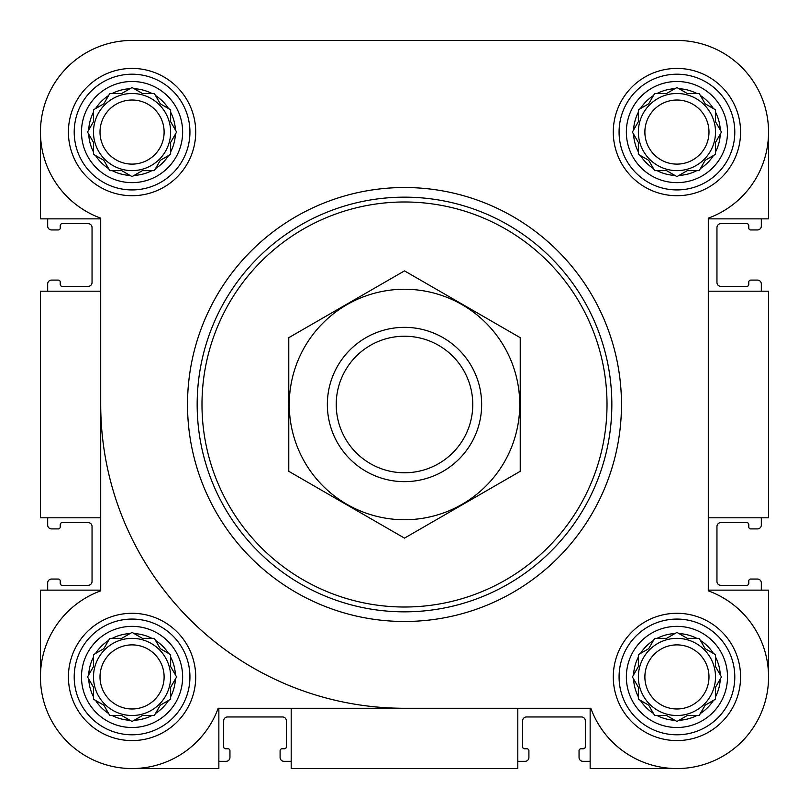 <?xml version="1.0" encoding="UTF-8"?>
<svg xmlns="http://www.w3.org/2000/svg" width="809" height="809" viewBox="0 0 809 809"><rect width="100%" height="100%" fill="white"/><g stroke="black" fill="none" stroke-linecap="round" stroke-linejoin="round"><path stroke-width="1.21" d="M638.362 687.276L638.362 696.812A43.393 43.393 0 0 1 633.589 679.004L638.362 687.276L638.362 699.209L648.697 705.175L653.47 713.437A43.393 43.393 0 0 1 640.435 700.402M666.596 715.51L674.868 720.283A43.393 43.393 0 0 1 657.05 715.51L666.596 715.51L676.931 721.476L687.276 715.51L696.812 715.51A43.393 43.393 0 0 1 679.004 720.283M705.175 705.175L713.437 700.402A43.393 43.393 0 0 1 700.402 713.437L705.175 705.175M715.51 687.276L720.283 679.004A43.393 43.393 0 0 1 715.51 696.812L715.51 687.276L721.476 676.931L715.51 666.596L715.51 657.05A43.393 43.393 0 0 1 720.283 674.868M705.175 648.697L700.402 640.435A43.393 43.393 0 0 1 713.437 653.47L705.175 648.697M687.276 638.362L679.004 633.589A43.393 43.393 0 0 1 696.812 638.362L687.276 638.362L676.931 632.395L666.596 638.362L657.05 638.362A43.393 43.393 0 0 1 674.868 633.589M648.697 648.697L640.435 653.47A43.393 43.393 0 0 1 653.47 640.435L648.697 648.697L647.331 649.485M93.49 687.276L93.49 696.812A43.393 43.393 0 0 1 88.717 679.004L93.49 687.276L93.49 699.209L103.825 705.175L108.598 713.437A43.393 43.393 0 0 1 95.563 700.402M121.724 715.51L129.996 720.283A43.393 43.393 0 0 1 112.188 715.51L121.724 715.51L132.069 721.476L142.404 715.51L151.95 715.51A43.393 43.393 0 0 1 134.132 720.283M160.303 705.175L168.565 700.402A43.393 43.393 0 0 1 155.53 713.437L160.303 705.175M170.638 687.276L175.411 679.004A43.393 43.393 0 0 1 170.638 696.812L170.638 687.276L176.605 676.931L170.638 666.596L170.638 657.05A43.393 43.393 0 0 1 175.411 674.868M160.303 648.697L155.53 640.435A43.393 43.393 0 0 1 168.565 653.47L160.303 648.697M142.404 638.362L134.132 633.589A43.393 43.393 0 0 1 151.95 638.362L142.404 638.362L132.069 632.395L121.724 638.362L112.188 638.362A43.393 43.393 0 0 1 129.996 633.589M103.825 648.697L95.563 653.47A43.393 43.393 0 0 1 108.598 640.435L103.825 648.697M93.49 142.404L93.49 151.95A43.393 43.393 0 0 1 88.717 134.132L93.49 142.404L93.49 154.337L103.825 160.303L108.598 168.565A43.393 43.393 0 0 1 95.563 155.53M121.724 170.638L129.996 175.411A43.393 43.393 0 0 1 112.188 170.638L121.724 170.638L132.069 176.605L142.404 170.638L151.95 170.638A43.393 43.393 0 0 1 134.132 175.411M160.303 160.303L168.565 155.53A43.393 43.393 0 0 1 155.53 168.565L160.303 160.303M170.638 142.404L175.411 134.132A43.393 43.393 0 0 1 170.638 151.95L170.638 142.404L176.605 132.069L170.638 121.724L170.638 112.188A43.393 43.393 0 0 1 175.411 129.996M160.303 103.825L155.53 95.563A43.393 43.393 0 0 1 168.565 108.598L160.303 103.825M142.404 93.49L134.132 88.717A43.393 43.393 0 0 1 151.95 93.49L142.404 93.49L132.069 87.524L121.724 93.49L112.188 93.49A43.393 43.393 0 0 1 129.996 88.717M103.825 103.825L95.563 108.598A43.393 43.393 0 0 1 108.598 95.563L103.825 103.825M638.362 142.404L638.362 151.95A43.393 43.393 0 0 1 633.589 134.132L638.362 142.404L638.362 154.337L648.697 160.303L653.47 168.565A43.393 43.393 0 0 1 640.435 155.53M666.596 170.638L674.868 175.411A43.393 43.393 0 0 1 657.05 170.638L666.596 170.638L676.931 176.605L687.276 170.638L696.812 170.638A43.393 43.393 0 0 1 679.004 175.411M705.175 160.303L713.437 155.53A43.393 43.393 0 0 1 700.402 168.565L705.175 160.303M715.51 142.404L720.283 134.132A43.393 43.393 0 0 1 715.51 151.95L715.51 142.404L721.476 132.069L715.51 121.724L715.51 112.188A43.393 43.393 0 0 1 720.283 129.996M705.175 103.825L700.402 95.563A43.393 43.393 0 0 1 713.437 108.598L705.175 103.825M687.276 93.49L679.004 88.717A43.393 43.393 0 0 1 696.812 93.49L687.276 93.49L676.931 87.524L666.596 93.49L657.05 93.49A43.393 43.393 0 0 1 674.868 88.717M648.697 103.825L640.435 108.598A43.393 43.393 0 0 1 653.47 95.563L648.697 103.825L647.331 104.614M246.34 40.45L132.069 40.45A91.619 91.619 0 0 0 100.72 218.157L100.72 590.843A91.619 91.619 0 0 0 67.278 741.722A91.619 91.619 0 0 0 218.157 708.279L590.843 708.279A91.619 91.619 0 0 0 741.722 741.722A91.619 91.619 0 0 0 708.279 590.843L708.279 218.157A91.619 91.619 0 0 0 676.931 40.45L581.277 40.45M420.599 40.45L323.489 40.45M40.45 132.069L40.45 218.855L100.72 218.855M590.145 708.279L590.145 768.55L676.931 768.55M517.811 708.279L517.811 768.55L291.189 768.55L291.189 708.279M708.279 218.855L768.55 218.855L768.55 132.069M708.279 291.189L768.55 291.189L768.55 517.811L708.279 517.811M100.72 590.145L40.45 590.145L40.45 676.931M676.931 40.45L132.069 40.45M68.421 132.069A63.648 63.648 0 0 1 163.893 76.946A63.648 63.648 0 0 1 163.893 187.182A63.648 63.648 0 0 1 68.421 132.069M68.421 676.931A63.648 63.648 0 0 1 163.893 621.818A63.648 63.648 0 0 1 163.893 732.054A63.648 63.648 0 0 1 68.421 676.931M613.283 676.931A63.648 63.648 0 0 1 708.755 621.818A63.648 63.648 0 0 1 708.755 732.054A63.648 63.648 0 0 1 613.283 676.931M613.283 132.069A63.648 63.648 0 0 1 708.755 76.946A63.648 63.648 0 0 1 708.755 187.182A63.648 63.648 0 0 1 613.283 132.069M218.855 708.279L218.855 768.55L132.069 768.55M708.279 590.145L768.55 590.145L768.55 676.931M100.72 291.189L40.45 291.189L40.45 517.811L100.72 517.811M47.68 218.855L47.68 226.095A3.853 3.853 0 0 0 51.543 229.948L58.288 229.948A1.931 1.931 0 0 0 60.22 228.017L60.22 225.61A1.931 1.931 0 0 1 62.151 223.678L88.191 223.678A3.853 3.853 0 0 1 92.044 227.541L92.044 282.503A3.853 3.853 0 0 1 88.191 286.366L62.151 286.366A1.931 1.931 0 0 1 60.22 284.434L60.22 282.028A1.931 1.931 0 0 0 58.288 280.096L51.543 280.096A3.853 3.853 0 0 0 47.68 283.949L47.68 291.189M47.68 517.811L47.68 525.051A3.853 3.853 0 0 0 51.543 528.904L58.288 528.904A1.931 1.931 0 0 0 60.22 526.972L60.22 524.566A1.931 1.931 0 0 1 62.151 522.634L88.191 522.634A3.853 3.853 0 0 1 92.044 526.497L92.044 581.459A3.853 3.853 0 0 1 88.191 585.322L62.151 585.322A1.931 1.931 0 0 1 60.22 583.39L60.22 580.983A1.931 1.931 0 0 0 58.288 579.052L51.543 579.052A3.853 3.853 0 0 0 47.68 582.905L47.68 590.145M761.32 590.145L761.32 582.905A3.853 3.853 0 0 0 757.457 579.052L750.712 579.052A1.931 1.931 0 0 0 748.78 580.983L748.78 583.39A1.931 1.931 0 0 1 746.849 585.322L720.809 585.322A3.853 3.853 0 0 1 716.956 581.459L716.956 526.497A3.853 3.853 0 0 1 720.809 522.634L746.849 522.634A1.931 1.931 0 0 1 748.78 524.566L748.78 526.972A1.931 1.931 0 0 0 750.712 528.904L757.457 528.904A3.853 3.853 0 0 0 761.32 525.051L761.32 517.811M761.32 291.189L761.32 283.949A3.853 3.853 0 0 0 757.457 280.096L750.712 280.096A1.931 1.931 0 0 0 748.78 282.028L748.78 284.434A1.931 1.931 0 0 1 746.849 286.366L720.809 286.366A3.853 3.853 0 0 1 716.956 282.503L716.956 227.541A3.853 3.853 0 0 1 720.809 223.678L746.849 223.678A1.931 1.931 0 0 1 748.78 225.61L748.78 228.017A1.931 1.931 0 0 0 750.712 229.948L757.457 229.948A3.853 3.853 0 0 0 761.32 226.095L761.32 218.855M218.855 761.32L226.095 761.32A3.853 3.853 0 0 0 229.948 757.457L229.948 750.712A1.931 1.931 0 0 0 228.017 748.78L225.61 748.78A1.931 1.931 0 0 1 223.678 746.849L223.678 720.809A3.853 3.853 0 0 1 227.541 716.956L282.503 716.956A3.853 3.853 0 0 1 286.366 720.809L286.366 746.849A1.931 1.931 0 0 1 284.434 748.78L282.028 748.78A1.931 1.931 0 0 0 280.096 750.712L280.096 757.457A3.853 3.853 0 0 0 283.949 761.32L291.189 761.32M517.811 761.32L525.051 761.32A3.853 3.853 0 0 0 528.904 757.457L528.904 750.712A1.931 1.931 0 0 0 526.972 748.78L524.566 748.78A1.931 1.931 0 0 1 522.634 746.849L522.634 720.809A3.853 3.853 0 0 1 526.497 716.956L581.459 716.956A3.853 3.853 0 0 1 585.322 720.809L585.322 746.849A1.931 1.931 0 0 1 583.39 748.78L580.983 748.78A1.931 1.931 0 0 0 579.052 750.712L579.052 757.457A3.853 3.853 0 0 0 582.905 761.32L590.145 761.32M626.358 132.069A50.583 50.583 0 0 1 702.222 88.262A50.583 50.583 0 0 1 702.222 175.866A50.583 50.583 0 0 1 626.358 132.069M638.362 121.724L633.589 129.996A43.393 43.393 0 0 1 638.362 112.188L638.362 121.724L632.395 132.069L633.589 134.132M640.435 108.598L638.362 109.791L638.362 112.188M666.596 93.49L654.663 93.49L653.47 95.563M700.402 95.563L699.209 93.49L696.812 93.49M715.51 121.724L715.51 109.791L713.437 108.598M713.437 155.53L715.51 154.337L715.51 151.95M687.276 170.638L699.209 170.638L700.402 168.565M653.47 168.565L654.663 170.638L657.05 170.638M619.077 132.069A57.864 57.864 0 0 1 705.863 81.952A57.864 57.864 0 0 1 705.863 182.177A57.864 57.864 0 0 1 619.077 132.069M81.487 132.069A50.583 50.583 0 0 1 157.35 88.262A50.583 50.583 0 0 1 157.35 175.866A50.583 50.583 0 0 1 81.487 132.069M93.49 121.724L88.717 129.996A43.393 43.393 0 0 1 93.49 112.188L93.49 121.724L87.524 132.069L88.717 134.132M95.563 108.598L93.49 109.791L93.49 112.188M121.724 93.49L109.791 93.49L108.598 95.563M155.53 95.563L154.337 93.49L151.95 93.49M170.638 121.724L170.638 109.791L168.565 108.598M168.565 155.53L170.638 154.337L170.638 151.95M142.404 170.638L154.337 170.638L155.53 168.565M108.598 168.565L109.791 170.638L112.188 170.638M74.206 132.069A57.864 57.864 0 0 1 161.001 81.952A57.864 57.864 0 0 1 161.001 182.177A57.864 57.864 0 0 1 74.206 132.069M81.487 676.931A50.583 50.583 0 0 1 157.35 633.134A50.583 50.583 0 0 1 157.35 720.738A50.583 50.583 0 0 1 81.487 676.931M93.49 666.596L88.717 674.868A43.393 43.393 0 0 1 93.49 657.05L93.49 666.596L87.524 676.931L88.717 679.004M95.563 653.47L93.49 654.663L93.49 657.05M121.724 638.362L109.791 638.362L108.598 640.435M155.53 640.435L154.337 638.362L151.95 638.362M170.638 666.596L170.638 654.663L168.565 653.47M168.565 700.402L170.638 699.209L170.638 696.812M142.404 715.51L154.337 715.51L155.53 713.437M108.598 713.437L109.791 715.51L112.188 715.51M74.206 676.931A57.864 57.864 0 0 1 161.001 626.823A57.864 57.864 0 0 1 161.001 727.048A57.864 57.864 0 0 1 74.206 676.931M626.358 676.931A50.583 50.583 0 0 1 702.222 633.134A50.583 50.583 0 0 1 702.222 720.738A50.583 50.583 0 0 1 626.358 676.931M638.362 666.596L633.589 674.868A43.393 43.393 0 0 1 638.362 657.05L638.362 666.596L632.395 676.931L633.589 679.004M640.435 653.47L638.362 654.663L638.362 657.05M666.596 638.362L654.663 638.362L653.47 640.435M700.402 640.435L699.209 638.362L696.812 638.362M715.51 666.596L715.51 654.663L713.437 653.47M713.437 700.402L715.51 699.209L715.51 696.812M687.276 715.51L699.209 715.51L700.402 713.437M653.47 713.437L654.663 715.51L657.05 715.51M619.077 676.931A57.864 57.864 0 0 1 705.863 626.823A57.864 57.864 0 0 1 705.863 727.048A57.864 57.864 0 0 1 619.077 676.931M647.331 159.515L648.697 160.303M715.51 132.069A38.579 38.579 0 0 0 676.931 93.49A38.579 38.579 0 0 0 638.362 132.069A38.579 38.579 0 0 0 676.931 170.638A38.579 38.579 0 0 0 715.51 132.069M644.884 132.069A32.047 32.047 0 0 1 692.959 104.31A32.047 32.047 0 0 1 692.959 159.818A32.047 32.047 0 0 1 644.884 132.069M170.638 132.069A38.579 38.579 0 0 0 132.069 93.49A38.579 38.579 0 0 0 93.49 132.069A38.579 38.579 0 0 0 132.069 170.638A38.579 38.579 0 0 0 170.638 132.069M170.638 676.931A38.579 38.579 0 0 0 132.069 638.362A38.579 38.579 0 0 0 93.49 676.931A38.579 38.579 0 0 0 132.069 715.51A38.579 38.579 0 0 0 170.638 676.931M647.331 704.386L648.697 705.175M715.51 676.931A38.579 38.579 0 0 0 676.931 638.362A38.579 38.579 0 0 0 638.362 676.931A38.579 38.579 0 0 0 676.931 715.51A38.579 38.579 0 0 0 715.51 676.931M100.013 132.069A32.047 32.047 0 0 1 148.087 104.31A32.047 32.047 0 0 1 148.087 159.818A32.047 32.047 0 0 1 100.013 132.069M100.013 676.931A32.047 32.047 0 0 1 148.087 649.182A32.047 32.047 0 0 1 148.087 704.69A32.047 32.047 0 0 1 100.013 676.931M644.884 676.931A32.047 32.047 0 0 1 692.959 649.182A32.047 32.047 0 0 1 692.959 704.69A32.047 32.047 0 0 1 644.884 676.931M201.987 404.5A202.513 202.513 0 0 1 505.756 229.119A202.513 202.513 0 0 1 505.756 579.881A202.513 202.513 0 0 1 201.987 404.5M197.163 404.5A207.337 207.337 0 0 1 508.173 224.942A207.337 207.337 0 0 1 508.173 584.058A207.337 207.337 0 0 1 197.163 404.5M187.516 404.5A216.984 216.984 0 0 1 512.987 216.59A216.984 216.984 0 0 1 512.987 592.41A216.984 216.984 0 0 1 187.516 404.5M404.5 708.279A303.779 303.779 0 0 1 100.72 404.5M336.22 404.5A68.28 68.28 0 0 1 438.64 345.372A68.28 68.28 0 0 1 438.64 463.628A68.28 68.28 0 0 1 336.22 404.5M327.352 404.5A77.148 77.148 0 0 1 443.079 337.687A77.148 77.148 0 0 1 443.079 471.313A77.148 77.148 0 0 1 327.352 404.5M404.5 289.258A115.242 115.242 0 0 1 504.3 462.121A115.242 115.242 0 0 1 304.7 462.121A115.242 115.242 0 0 1 404.5 289.258M520.227 471.313L520.227 337.687L404.5 270.873L288.773 337.687L288.773 471.313L404.5 538.127L520.227 471.313"/></g></svg>
